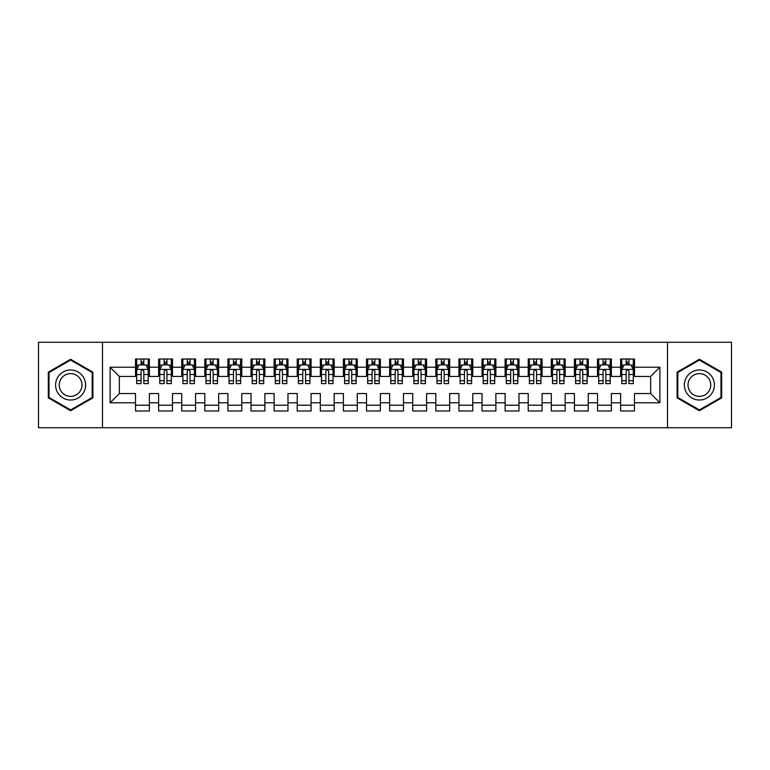 <?xml version="1.0" encoding="UTF-8"?>
<svg xmlns="http://www.w3.org/2000/svg" width="770" height="770" viewBox="0 0 770 770"><rect width="100%" height="100%" fill="white"/><g stroke="black" fill="none" stroke-linecap="round" stroke-linejoin="round"><path stroke-width="1.16" d="M667.513 427.735L731.5 427.735L731.5 342.265L667.513 342.265L667.513 427.735L102.487 427.735L102.487 342.265L38.5 342.265L38.5 427.735L102.487 427.735M667.513 342.265L102.487 342.265M110.11 402.787L110.11 367.213L135.52 367.213L135.52 376.453L119.35 376.453L119.35 393.547L110.11 402.787L135.52 402.787L135.52 410.988L149.38 410.988L149.38 402.787L158.62 402.787L158.62 410.988L172.48 410.988L172.48 402.787L181.72 402.787L181.72 410.988L195.58 410.988L195.58 402.787L204.82 402.787L204.82 410.988L218.68 410.988L218.68 402.787L227.92 402.787L227.92 410.988L241.78 410.988L241.78 402.787L251.02 402.787L251.02 410.988L264.88 410.988L264.88 402.787L274.12 402.787L274.12 410.988L287.98 410.988L287.98 402.787L297.22 402.787L297.22 410.988L311.08 410.988L311.08 402.787L320.32 402.787L320.32 410.988L334.18 410.988L334.18 402.787L343.42 402.787L343.42 410.988L357.28 410.988L357.28 402.787L366.52 402.787L366.52 410.988L380.38 410.988L380.38 402.787L389.62 402.787L389.62 410.988L403.48 410.988L403.48 402.787L412.72 402.787L412.72 410.988L426.58 410.988L426.58 402.787L435.82 402.787L435.82 410.988L449.68 410.988L449.68 402.787L458.92 402.787L458.92 410.988L472.78 410.988L472.78 402.787L482.02 402.787L482.02 410.988L495.88 410.988L495.88 402.787L505.12 402.787L505.12 410.988L518.98 410.988L518.98 402.787L528.22 402.787L528.22 410.988L542.08 410.988L542.08 402.787L551.32 402.787L551.32 410.988L565.18 410.988L565.18 402.787L574.42 402.787L574.42 410.988L588.28 410.988L588.28 402.787L597.52 402.787L597.52 410.988L611.38 410.988L611.38 402.787L620.62 402.787L620.62 410.988L634.48 410.988L634.48 393.547L650.65 393.547L650.65 376.453L634.48 376.453L634.48 367.213L659.89 367.213L659.89 402.787L634.48 402.787M634.48 367.213L634.48 359.012L620.62 359.012L620.62 367.213L611.38 367.213L611.38 359.012L597.52 359.012L597.52 367.213L588.28 367.213L588.28 359.012L574.42 359.012L574.42 367.213L565.18 367.213L565.18 359.012L551.32 359.012L551.32 367.213L542.08 367.213L542.08 359.012L528.22 359.012L528.22 367.213L518.98 367.213L518.98 359.012L505.12 359.012L505.12 367.213L495.88 367.213L495.88 359.012L482.02 359.012L482.02 367.213L472.78 367.213L472.78 359.012L458.92 359.012L458.92 367.213L449.68 367.213L449.68 359.012L435.82 359.012L435.82 367.213L426.58 367.213L426.58 359.012L412.72 359.012L412.72 367.213L403.48 367.213L403.48 359.012L389.62 359.012L389.62 367.213L380.38 367.213L380.38 359.012L366.52 359.012L366.52 367.213L357.28 367.213L357.28 359.012L343.42 359.012L343.42 367.213L334.18 367.213L334.18 359.012L320.32 359.012L320.32 367.213L311.08 367.213L311.08 359.012L297.22 359.012L297.22 367.213L287.98 367.213L287.98 359.012L274.12 359.012L274.12 367.213L264.88 367.213L264.88 359.012L251.02 359.012L251.02 367.213L241.78 367.213L241.78 359.012L227.92 359.012L227.92 367.213L218.68 367.213L218.68 359.012L204.82 359.012L204.82 367.213L195.58 367.213L195.58 359.012L181.72 359.012L181.72 367.213L172.48 367.213L172.48 359.012L158.62 359.012L158.62 367.213L149.38 367.213L149.38 359.012L135.52 359.012L135.52 367.213M611.38 402.787L611.38 393.547L620.62 393.547L620.62 402.787M659.89 367.213L650.65 376.453M588.28 402.787L588.28 393.547L597.52 393.547L597.52 402.787M620.62 367.213L620.62 376.453L611.38 376.453L611.38 367.213M565.18 402.787L565.18 393.547L574.42 393.547L574.42 402.787M597.52 367.213L597.52 376.453L588.28 376.453L588.28 367.213M542.08 402.787L542.08 393.547L551.32 393.547L551.32 402.787M574.42 367.213L574.42 376.453L565.18 376.453L565.18 367.213M518.98 402.787L518.98 393.547L528.22 393.547L528.22 402.787M551.32 367.213L551.32 376.453L542.08 376.453L542.08 367.213M495.88 402.787L495.88 393.547L505.12 393.547L505.12 402.787M528.22 367.213L528.22 376.453L518.98 376.453L518.98 367.213M472.78 402.787L472.78 393.547L482.02 393.547L482.02 402.787M505.12 367.213L505.12 376.453L495.88 376.453L495.88 367.213M449.68 402.787L449.68 393.547L458.92 393.547L458.92 402.787M482.02 367.213L482.02 376.453L472.78 376.453L472.78 367.213M426.58 402.787L426.58 393.547L435.82 393.547L435.82 402.787M458.92 367.213L458.92 376.453L449.68 376.453L449.68 367.213M403.48 402.787L403.48 393.547L412.72 393.547L412.72 402.787M435.82 367.213L435.82 376.453L426.58 376.453L426.58 367.213M380.38 402.787L380.38 393.547L389.62 393.547L389.62 402.787M412.72 367.213L412.72 376.453L403.48 376.453L403.48 367.213M357.28 402.787L357.28 393.547L366.52 393.547L366.52 402.787M389.62 367.213L389.62 376.453L380.38 376.453L380.38 367.213M334.18 402.787L334.18 393.547L343.42 393.547L343.42 402.787M366.52 367.213L366.52 376.453L357.28 376.453L357.28 367.213M311.08 402.787L311.08 393.547L320.32 393.547L320.32 402.787M343.42 367.213L343.42 376.453L334.18 376.453L334.18 367.213M287.98 402.787L287.98 393.547L297.22 393.547L297.22 402.787M320.32 367.213L320.32 376.453L311.08 376.453L311.08 367.213M264.88 402.787L264.88 393.547L274.12 393.547L274.12 402.787M297.22 367.213L297.22 376.453L287.98 376.453L287.98 367.213M241.78 402.787L241.78 393.547L251.02 393.547L251.02 402.787M274.12 367.213L274.12 376.453L264.88 376.453L264.88 367.213M218.68 402.787L218.68 393.547L227.92 393.547L227.92 402.787M251.02 367.213L251.02 376.453L241.78 376.453L241.78 367.213M195.58 402.787L195.58 393.547L204.82 393.547L204.82 402.787M227.92 367.213L227.92 376.453L218.68 376.453L218.68 367.213M172.48 402.787L172.48 393.547L181.72 393.547L181.72 402.787M204.82 367.213L204.82 376.453L195.58 376.453L195.58 367.213M149.38 402.787L149.38 393.547L158.62 393.547L158.62 402.787M181.72 367.213L181.72 376.453L172.48 376.453L172.48 367.213M119.35 393.547L135.52 393.547L135.52 402.787M158.62 367.213L158.62 376.453L149.38 376.453L149.38 367.213M620.62 364.788L621.775 364.788M633.325 364.788L634.48 364.788M597.52 364.788L598.675 364.788M610.225 364.788L611.38 364.788M574.42 364.788L575.575 364.788M587.125 364.788L588.28 364.788M551.32 364.788L552.475 364.788M564.025 364.788L565.18 364.788M528.22 364.788L529.375 364.788M540.925 364.788L542.08 364.788M505.12 364.788L506.275 364.788M517.825 364.788L518.98 364.788M482.02 364.788L483.175 364.788M494.725 364.788L495.88 364.788M458.92 364.788L460.075 364.788M471.625 364.788L472.78 364.788M435.82 364.788L436.975 364.788M448.525 364.788L449.68 364.788M412.72 364.788L413.875 364.788M425.425 364.788L426.58 364.788M389.62 364.788L390.775 364.788M402.325 364.788L403.48 364.788M366.52 364.788L367.675 364.788M379.225 364.788L380.38 364.788M343.42 364.788L344.575 364.788M356.125 364.788L357.28 364.788M320.32 364.788L321.475 364.788M333.025 364.788L334.18 364.788M297.22 364.788L298.375 364.788M309.925 364.788L311.08 364.788M274.12 364.788L275.275 364.788M286.825 364.788L287.98 364.788M251.02 364.788L252.175 364.788M263.725 364.788L264.88 364.788M227.92 364.788L229.075 364.788M240.625 364.788L241.78 364.788M204.82 364.788L205.975 364.788M217.525 364.788L218.68 364.788M181.72 364.788L182.875 364.788M194.425 364.788L195.58 364.788M158.62 364.788L159.775 364.788M171.325 364.788L172.48 364.788M135.52 364.788L136.675 364.788M148.225 364.788L149.38 364.788M135.52 405.213L149.38 405.213M158.62 405.213L172.48 405.213M181.72 405.213L195.58 405.213M204.82 405.213L218.68 405.213M227.92 405.213L241.78 405.213M251.02 405.213L264.88 405.213M274.12 405.213L287.98 405.213M297.22 405.213L311.08 405.213M320.32 405.213L334.18 405.213M343.42 405.213L357.28 405.213M366.52 405.213L380.38 405.213M389.62 405.213L403.48 405.213M412.72 405.213L426.58 405.213M435.82 405.213L449.68 405.213M458.92 405.213L472.78 405.213M482.02 405.213L495.88 405.213M505.12 405.213L518.98 405.213M528.22 405.213L542.08 405.213M551.32 405.213L565.18 405.213M574.42 405.213L588.28 405.213M597.52 405.213L611.38 405.213M620.62 405.213L634.48 405.213M110.11 367.213L119.35 376.453M650.65 393.547L659.89 402.787M92.9 372.131L70.609 359.263L48.318 372.131L48.318 397.869L70.609 410.737L92.9 397.869L92.9 372.131M677.1 372.131L677.1 397.869L699.391 410.737L721.683 397.869L721.683 372.131L699.391 359.263L677.1 372.131M143.836 362.016L141.064 362.016M148.225 380.717L143.836 380.717L143.836 383.614L148.225 383.614L148.225 369.523L145.915 364.903L138.985 364.903L136.675 369.523L136.675 383.614L141.064 383.614L141.064 380.717L136.675 380.717M136.675 369.523L136.675 359.012M148.225 369.523L148.225 359.012M141.064 364.903L141.064 359.012M143.836 359.012L143.836 364.903M143.836 380.717L143.836 371.256C142.912 369.475 141.988 369.475 141.064 371.256L141.064 380.717M143.836 364.788L141.064 364.788M166.936 362.016L164.164 362.016M171.325 380.717L166.936 380.717L166.936 383.614L171.325 383.614L171.325 369.523L169.015 364.903L162.085 364.903L159.775 369.523L159.775 383.614L164.164 383.614L164.164 380.717L159.775 380.717M159.775 369.523L159.775 359.012M171.325 369.523L171.325 359.012M164.164 364.903L164.164 359.012M166.936 359.012L166.936 364.903M166.936 380.717L166.936 371.256C166.012 369.475 165.088 369.475 164.164 371.256L164.164 380.717M166.936 364.788L164.164 364.788M190.036 362.016L187.264 362.016M194.425 380.717L190.036 380.717L190.036 383.614L194.425 383.614L194.425 369.523L192.115 364.903L185.185 364.903L182.875 369.523L182.875 383.614L187.264 383.614L187.264 380.717L182.875 380.717M182.875 369.523L182.875 359.012M194.425 369.523L194.425 359.012M187.264 364.903L187.264 359.012M190.036 359.012L190.036 364.903M190.036 380.717L190.036 371.256C189.112 369.475 188.188 369.475 187.264 371.256L187.264 380.717M190.036 364.788L187.264 364.788M83.612 377.493A15.015 15.015 0 0 0 63.102 371.997A15.015 15.015 0 0 0 57.606 392.507A15.015 15.015 0 0 0 78.117 398.003A15.015 15.015 0 0 0 83.612 377.493M80.455 379.312A11.367 11.367 0 0 0 64.921 375.154A11.367 11.367 0 0 0 60.763 390.688A11.367 11.367 0 0 0 76.297 394.846A11.367 11.367 0 0 0 80.455 379.312M70.609 409.938L49.011 397.474L49.011 372.526L70.609 360.062L92.207 372.526L92.207 397.474L70.609 409.938M712.394 377.493A15.015 15.015 0 0 0 691.884 371.997A15.015 15.015 0 0 0 686.388 392.507A15.015 15.015 0 0 0 706.899 398.003A15.015 15.015 0 0 0 712.394 377.493M709.237 379.312A11.367 11.367 0 0 0 693.703 375.154A11.367 11.367 0 0 0 689.545 390.688A11.367 11.367 0 0 0 705.079 394.846A11.367 11.367 0 0 0 709.237 379.312M699.391 409.938L677.793 397.474L677.793 372.526L699.391 360.062L720.99 372.526L720.99 397.474L699.391 409.938M213.136 362.016L210.364 362.016M217.525 380.717L213.136 380.717L213.136 383.614L217.525 383.614L217.525 369.523L215.215 364.903L208.285 364.903L205.975 369.523L205.975 383.614L210.364 383.614L210.364 380.717L205.975 380.717M205.975 369.523L205.975 359.012M217.525 369.523L217.525 359.012M210.364 364.903L210.364 359.012M213.136 359.012L213.136 364.903M213.136 380.717L213.136 371.256C212.212 369.475 211.288 369.475 210.364 371.256L210.364 380.717M213.136 364.788L210.364 364.788M236.236 362.016L233.464 362.016M240.625 380.717L236.236 380.717L236.236 383.614L240.625 383.614L240.625 369.523L238.315 364.903L231.385 364.903L229.075 369.523L229.075 383.614L233.464 383.614L233.464 380.717L229.075 380.717M229.075 369.523L229.075 359.012M240.625 369.523L240.625 359.012M233.464 364.903L233.464 359.012M236.236 359.012L236.236 364.903M236.236 380.717L236.236 371.256C235.312 369.475 234.388 369.475 233.464 371.256L233.464 380.717M236.236 364.788L233.464 364.788M259.336 362.016L256.564 362.016M263.725 380.717L259.336 380.717L259.336 383.614L263.725 383.614L263.725 369.523L261.415 364.903L254.485 364.903L252.175 369.523L252.175 383.614L256.564 383.614L256.564 380.717L252.175 380.717M252.175 369.523L252.175 359.012M263.725 369.523L263.725 359.012M256.564 364.903L256.564 359.012M259.336 359.012L259.336 364.903M259.336 380.717L259.336 371.256C258.412 369.475 257.488 369.475 256.564 371.256L256.564 380.717M259.336 364.788L256.564 364.788M282.436 362.016L279.664 362.016M286.825 380.717L282.436 380.717L282.436 383.614L286.825 383.614L286.825 369.523L284.515 364.903L277.585 364.903L275.275 369.523L275.275 383.614L279.664 383.614L279.664 380.717L275.275 380.717M275.275 369.523L275.275 359.012M286.825 369.523L286.825 359.012M279.664 364.903L279.664 359.012M282.436 359.012L282.436 364.903M282.436 380.717L282.436 371.256C281.512 369.475 280.588 369.475 279.664 371.256L279.664 380.717M282.436 364.788L279.664 364.788M305.536 362.016L302.764 362.016M309.925 380.717L305.536 380.717L305.536 383.614L309.925 383.614L309.925 369.523L307.615 364.903L300.685 364.903L298.375 369.523L298.375 383.614L302.764 383.614L302.764 380.717L298.375 380.717M298.375 369.523L298.375 359.012M309.925 369.523L309.925 359.012M302.764 364.903L302.764 359.012M305.536 359.012L305.536 364.903M305.536 380.717L305.536 371.256C304.612 369.475 303.688 369.475 302.764 371.256L302.764 380.717M305.536 364.788L302.764 364.788M328.636 362.016L325.864 362.016M333.025 380.717L328.636 380.717L328.636 383.614L333.025 383.614L333.025 369.523L330.715 364.903L323.785 364.903L321.475 369.523L321.475 383.614L325.864 383.614L325.864 380.717L321.475 380.717M321.475 369.523L321.475 359.012M333.025 369.523L333.025 359.012M325.864 364.903L325.864 359.012M328.636 359.012L328.636 364.903M328.636 380.717L328.636 371.256C327.712 369.475 326.788 369.475 325.864 371.256L325.864 380.717M328.636 364.788L325.864 364.788M351.736 362.016L348.964 362.016M356.125 380.717L351.736 380.717L351.736 383.614L356.125 383.614L356.125 369.523L353.815 364.903L346.885 364.903L344.575 369.523L344.575 383.614L348.964 383.614L348.964 380.717L344.575 380.717M344.575 369.523L344.575 359.012M356.125 369.523L356.125 359.012M348.964 364.903L348.964 359.012M351.736 359.012L351.736 364.903M351.736 380.717L351.736 371.256C350.812 369.475 349.888 369.475 348.964 371.256L348.964 380.717M351.736 364.788L348.964 364.788M374.836 362.016L372.064 362.016M379.225 380.717L374.836 380.717L374.836 383.614L379.225 383.614L379.225 369.523L376.915 364.903L369.985 364.903L367.675 369.523L367.675 383.614L372.064 383.614L372.064 380.717L367.675 380.717M367.675 369.523L367.675 359.012M379.225 369.523L379.225 359.012M372.064 364.903L372.064 359.012M374.836 359.012L374.836 364.903M374.836 380.717L374.836 371.256C373.912 369.475 372.988 369.475 372.064 371.256L372.064 380.717M374.836 364.788L372.064 364.788M397.936 362.016L395.164 362.016M402.325 380.717L397.936 380.717L397.936 383.614L402.325 383.614L402.325 369.523L400.015 364.903L393.085 364.903L390.775 369.523L390.775 383.614L395.164 383.614L395.164 380.717L390.775 380.717M390.775 369.523L390.775 359.012M402.325 369.523L402.325 359.012M395.164 364.903L395.164 359.012M397.936 359.012L397.936 364.903M397.936 380.717L397.936 371.256C397.012 369.475 396.088 369.475 395.164 371.256L395.164 380.717M397.936 364.788L395.164 364.788M421.036 362.016L418.264 362.016M425.425 380.717L421.036 380.717L421.036 383.614L425.425 383.614L425.425 369.523L423.115 364.903L416.185 364.903L413.875 369.523L413.875 383.614L418.264 383.614L418.264 380.717L413.875 380.717M413.875 369.523L413.875 359.012M425.425 369.523L425.425 359.012M418.264 364.903L418.264 359.012M421.036 359.012L421.036 364.903M421.036 380.717L421.036 371.256C420.112 369.475 419.188 369.475 418.264 371.256L418.264 380.717M421.036 364.788L418.264 364.788M444.136 362.016L441.364 362.016M448.525 380.717L444.136 380.717L444.136 383.614L448.525 383.614L448.525 369.523L446.215 364.903L439.285 364.903L436.975 369.523L436.975 383.614L441.364 383.614L441.364 380.717L436.975 380.717M436.975 369.523L436.975 359.012M448.525 369.523L448.525 359.012M441.364 364.903L441.364 359.012M444.136 359.012L444.136 364.903M444.136 380.717L444.136 371.256C443.212 369.475 442.288 369.475 441.364 371.256L441.364 380.717M444.136 364.788L441.364 364.788M467.236 362.016L464.464 362.016M471.625 380.717L467.236 380.717L467.236 383.614L471.625 383.614L471.625 369.523L469.315 364.903L462.385 364.903L460.075 369.523L460.075 383.614L464.464 383.614L464.464 380.717L460.075 380.717M460.075 369.523L460.075 359.012M471.625 369.523L471.625 359.012M464.464 364.903L464.464 359.012M467.236 359.012L467.236 364.903M467.236 380.717L467.236 371.256C466.312 369.475 465.388 369.475 464.464 371.256L464.464 380.717M467.236 364.788L464.464 364.788M490.336 362.016L487.564 362.016M494.725 380.717L490.336 380.717L490.336 383.614L494.725 383.614L494.725 369.523L492.415 364.903L485.485 364.903L483.175 369.523L483.175 383.614L487.564 383.614L487.564 380.717L483.175 380.717M483.175 369.523L483.175 359.012M494.725 369.523L494.725 359.012M487.564 364.903L487.564 359.012M490.336 359.012L490.336 364.903M490.336 380.717L490.336 371.256C489.412 369.475 488.488 369.475 487.564 371.256L487.564 380.717M490.336 364.788L487.564 364.788M513.436 362.016L510.664 362.016M517.825 380.717L513.436 380.717L513.436 383.614L517.825 383.614L517.825 369.523L515.515 364.903L508.585 364.903L506.275 369.523L506.275 383.614L510.664 383.614L510.664 380.717L506.275 380.717M506.275 369.523L506.275 359.012M517.825 369.523L517.825 359.012M510.664 364.903L510.664 359.012M513.436 359.012L513.436 364.903M513.436 380.717L513.436 371.256C512.512 369.475 511.588 369.475 510.664 371.256L510.664 380.717M513.436 364.788L510.664 364.788M536.536 362.016L533.764 362.016M540.925 380.717L536.536 380.717L536.536 383.614L540.925 383.614L540.925 369.523L538.615 364.903L531.685 364.903L529.375 369.523L529.375 383.614L533.764 383.614L533.764 380.717L529.375 380.717M529.375 369.523L529.375 359.012M540.925 369.523L540.925 359.012M533.764 364.903L533.764 359.012M536.536 359.012L536.536 364.903M536.536 380.717L536.536 371.256C535.612 369.475 534.688 369.475 533.764 371.256L533.764 380.717M536.536 364.788L533.764 364.788M559.636 362.016L556.864 362.016M564.025 380.717L559.636 380.717L559.636 383.614L564.025 383.614L564.025 369.523L561.715 364.903L554.785 364.903L552.475 369.523L552.475 383.614L556.864 383.614L556.864 380.717L552.475 380.717M552.475 369.523L552.475 359.012M564.025 369.523L564.025 359.012M556.864 364.903L556.864 359.012M559.636 359.012L559.636 364.903M559.636 380.717L559.636 371.256C558.712 369.475 557.788 369.475 556.864 371.256L556.864 380.717M559.636 364.788L556.864 364.788M582.736 362.016L579.964 362.016M587.125 380.717L582.736 380.717L582.736 383.614L587.125 383.614L587.125 369.523L584.815 364.903L577.885 364.903L575.575 369.523L575.575 383.614L579.964 383.614L579.964 380.717L575.575 380.717M575.575 369.523L575.575 359.012M587.125 369.523L587.125 359.012M579.964 364.903L579.964 359.012M582.736 359.012L582.736 364.903M582.736 380.717L582.736 371.256C581.812 369.475 580.888 369.475 579.964 371.256L579.964 380.717M582.736 364.788L579.964 364.788M605.836 362.016L603.064 362.016M610.225 380.717L605.836 380.717L605.836 383.614L610.225 383.614L610.225 369.523L607.915 364.903L600.985 364.903L598.675 369.523L598.675 383.614L603.064 383.614L603.064 380.717L598.675 380.717M598.675 369.523L598.675 359.012M610.225 369.523L610.225 359.012M603.064 364.903L603.064 359.012M605.836 359.012L605.836 364.903M605.836 380.717L605.836 371.256C604.912 369.475 603.988 369.475 603.064 371.256L603.064 380.717M605.836 364.788L603.064 364.788M628.936 362.016L626.164 362.016M633.325 380.717L628.936 380.717L628.936 383.614L633.325 383.614L633.325 369.523L631.015 364.903L624.085 364.903L621.775 369.523L621.775 383.614L626.164 383.614L626.164 380.717L621.775 380.717M621.775 369.523L621.775 359.012M633.325 369.523L633.325 359.012M626.164 364.903L626.164 359.012M628.936 359.012L628.936 364.903M628.936 380.717L628.936 371.256C628.012 369.475 627.088 369.475 626.164 371.256L626.164 380.717M628.936 364.788L626.164 364.788M148.167 369.408L136.733 369.408M136.675 365.182L138.85 365.182M146.05 365.182L148.225 365.182M141.064 374.528L136.675 374.528M148.225 374.528L143.836 374.528M143.836 363.488L141.064 363.488M171.267 369.408L159.833 369.408M159.775 365.182L161.95 365.182M169.15 365.182L171.325 365.182M164.164 374.528L159.775 374.528M171.325 374.528L166.936 374.528M166.936 363.488L164.164 363.488M194.367 369.408L182.933 369.408M182.875 365.182L185.05 365.182M192.25 365.182L194.425 365.182M187.264 374.528L182.875 374.528M194.425 374.528L190.036 374.528M190.036 363.488L187.264 363.488M217.467 369.408L206.033 369.408M205.975 365.182L208.15 365.182M215.35 365.182L217.525 365.182M210.364 374.528L205.975 374.528M217.525 374.528L213.136 374.528M213.136 363.488L210.364 363.488M240.567 369.408L229.133 369.408M229.075 365.182L231.25 365.182M238.45 365.182L240.625 365.182M233.464 374.528L229.075 374.528M240.625 374.528L236.236 374.528M236.236 363.488L233.464 363.488M263.667 369.408L252.233 369.408M252.175 365.182L254.35 365.182M261.55 365.182L263.725 365.182M256.564 374.528L252.175 374.528M263.725 374.528L259.336 374.528M259.336 363.488L256.564 363.488M286.767 369.408L275.333 369.408M275.275 365.182L277.45 365.182M284.65 365.182L286.825 365.182M279.664 374.528L275.275 374.528M286.825 374.528L282.436 374.528M282.436 363.488L279.664 363.488M309.867 369.408L298.433 369.408M298.375 365.182L300.55 365.182M307.75 365.182L309.925 365.182M302.764 374.528L298.375 374.528M309.925 374.528L305.536 374.528M305.536 363.488L302.764 363.488M332.967 369.408L321.533 369.408M321.475 365.182L323.65 365.182M330.85 365.182L333.025 365.182M325.864 374.528L321.475 374.528M333.025 374.528L328.636 374.528M328.636 363.488L325.864 363.488M356.067 369.408L344.633 369.408M344.575 365.182L346.75 365.182M353.95 365.182L356.125 365.182M348.964 374.528L344.575 374.528M356.125 374.528L351.736 374.528M351.736 363.488L348.964 363.488M379.167 369.408L367.733 369.408M367.675 365.182L369.85 365.182M377.05 365.182L379.225 365.182M372.064 374.528L367.675 374.528M379.225 374.528L374.836 374.528M374.836 363.488L372.064 363.488M402.267 369.408L390.833 369.408M390.775 365.182L392.95 365.182M400.15 365.182L402.325 365.182M395.164 374.528L390.775 374.528M402.325 374.528L397.936 374.528M397.936 363.488L395.164 363.488M425.367 369.408L413.933 369.408M413.875 365.182L416.05 365.182M423.25 365.182L425.425 365.182M418.264 374.528L413.875 374.528M425.425 374.528L421.036 374.528M421.036 363.488L418.264 363.488M448.467 369.408L437.033 369.408M436.975 365.182L439.15 365.182M446.35 365.182L448.525 365.182M441.364 374.528L436.975 374.528M448.525 374.528L444.136 374.528M444.136 363.488L441.364 363.488M471.567 369.408L460.133 369.408M460.075 365.182L462.25 365.182M469.45 365.182L471.625 365.182M464.464 374.528L460.075 374.528M471.625 374.528L467.236 374.528M467.236 363.488L464.464 363.488M494.667 369.408L483.233 369.408M483.175 365.182L485.35 365.182M492.55 365.182L494.725 365.182M487.564 374.528L483.175 374.528M494.725 374.528L490.336 374.528M490.336 363.488L487.564 363.488M517.767 369.408L506.333 369.408M506.275 365.182L508.45 365.182M515.65 365.182L517.825 365.182M510.664 374.528L506.275 374.528M517.825 374.528L513.436 374.528M513.436 363.488L510.664 363.488M540.867 369.408L529.433 369.408M529.375 365.182L531.55 365.182M538.75 365.182L540.925 365.182M533.764 374.528L529.375 374.528M540.925 374.528L536.536 374.528M536.536 363.488L533.764 363.488M563.967 369.408L552.533 369.408M552.475 365.182L554.65 365.182M561.85 365.182L564.025 365.182M556.864 374.528L552.475 374.528M564.025 374.528L559.636 374.528M559.636 363.488L556.864 363.488M587.067 369.408L575.633 369.408M575.575 365.182L577.75 365.182M584.95 365.182L587.125 365.182M579.964 374.528L575.575 374.528M587.125 374.528L582.736 374.528M582.736 363.488L579.964 363.488M610.167 369.408L598.733 369.408M598.675 365.182L600.85 365.182M608.05 365.182L610.225 365.182M603.064 374.528L598.675 374.528M610.225 374.528L605.836 374.528M605.836 363.488L603.064 363.488M633.267 369.408L621.833 369.408M621.775 365.182L623.95 365.182M631.15 365.182L633.325 365.182M626.164 374.528L621.775 374.528M633.325 374.528L628.936 374.528M628.936 363.488L626.164 363.488"/></g></svg>

